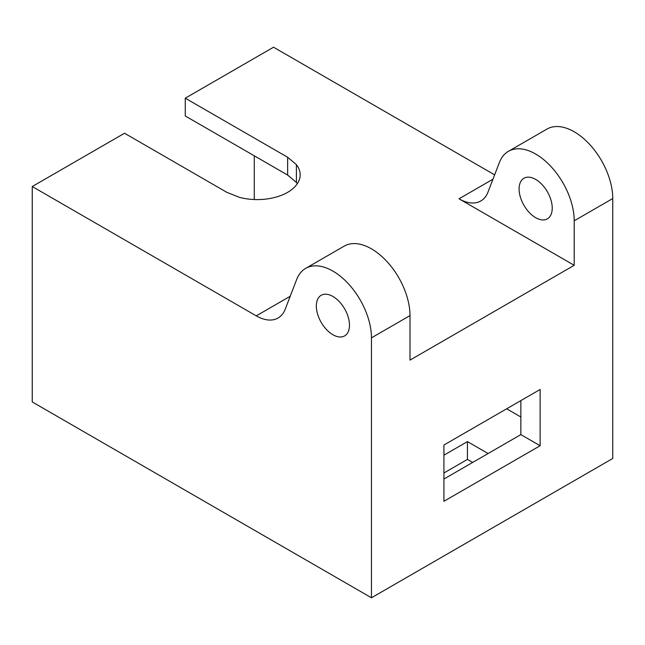 <?xml version="1.0" encoding="UTF-8"?>
<svg xmlns="http://www.w3.org/2000/svg" width="645" height="645" viewBox="0 0 645 645"><rect width="100%" height="100%" fill="white"/><g stroke="black" fill="none" stroke-linecap="round" stroke-linejoin="round"><path stroke-width="0.97" d="M472.672 462.433L467.432 459.409L443.921 472.987M467.432 459.409L467.432 441.607L488.088 453.532M443.921 455.185L467.432 441.607M349.485 325.169A23.438 13.537 -120 0 0 339.254 301.578A23.438 13.537 -120 0 0 321.186 295.297A23.438 13.537 -120 0 0 321.186 322.363A23.438 13.537 -120 0 0 344.624 335.9A23.438 13.537 -120 0 0 349.485 325.169M494.642 174.859L273.544 47.214L185.268 98.185L287.638 157.259L296.394 164.62A42.933 24.784 180 0 1 300.183 174.803A42.933 24.784 180 0 1 296.394 184.986C291.887 190.654 284.719 194.798 274.891 197.402A42.933 24.784 180 0 1 239.618 197.402L226.863 192.347L124.533 133.249L32.25 186.526L256.267 315.856A43.61 25.179 -120 0 0 278.068 318.017A43.61 25.179 -120 0 0 285.243 309.157L296.684 279.462A54.511 31.476 60 0 1 305.649 268.393A54.511 31.476 60 0 1 347.655 282.994A54.511 31.476 60 0 1 371.456 337.851L410.002 315.599L410.002 360.112L574.203 265.305L459.014 198.805L492.965 179.205M305.649 268.393L344.196 246.132A54.511 31.476 60 0 1 386.202 260.741A54.511 31.476 60 0 1 410.002 315.599M552.233 208.109A23.438 13.537 60 0 1 547.379 218.84A23.438 13.537 60 0 1 523.942 205.312A23.438 13.537 60 0 1 523.942 178.246A23.438 13.537 60 0 1 542.002 184.518A23.438 13.537 60 0 1 552.233 208.109M508.405 151.333L546.952 129.081A54.511 31.476 60 0 1 588.958 143.682A54.511 31.476 60 0 1 612.75 198.539L574.203 220.8A54.511 31.476 -120 0 0 550.411 165.934A54.511 31.476 -120 0 0 508.405 151.333A54.511 31.476 -120 0 0 499.44 162.403L487.991 192.105A43.61 25.179 60 0 1 480.823 200.966A43.61 25.179 60 0 1 459.014 198.805M574.203 265.305L574.203 220.8M254.275 199.531L254.275 155.808M32.25 186.526L32.25 401.948L371.456 597.786L612.75 458.474L612.75 198.539M297.313 183.704A42.933 24.784 0 0 0 296.394 182.43L287.638 175.061L185.268 115.987L185.268 98.185M443.921 479.033L520.854 434.609L520.854 400.61M443.921 501.286L443.921 445.026L540.131 389.483L540.131 445.743L443.921 501.286M540.131 445.743L520.854 434.609M520.854 416.993L506.664 408.801M371.456 597.786L371.456 337.851M290.218 296.257L256.267 315.856M296.394 164.62L296.394 182.43M287.638 157.259L287.638 175.061"/></g></svg>
